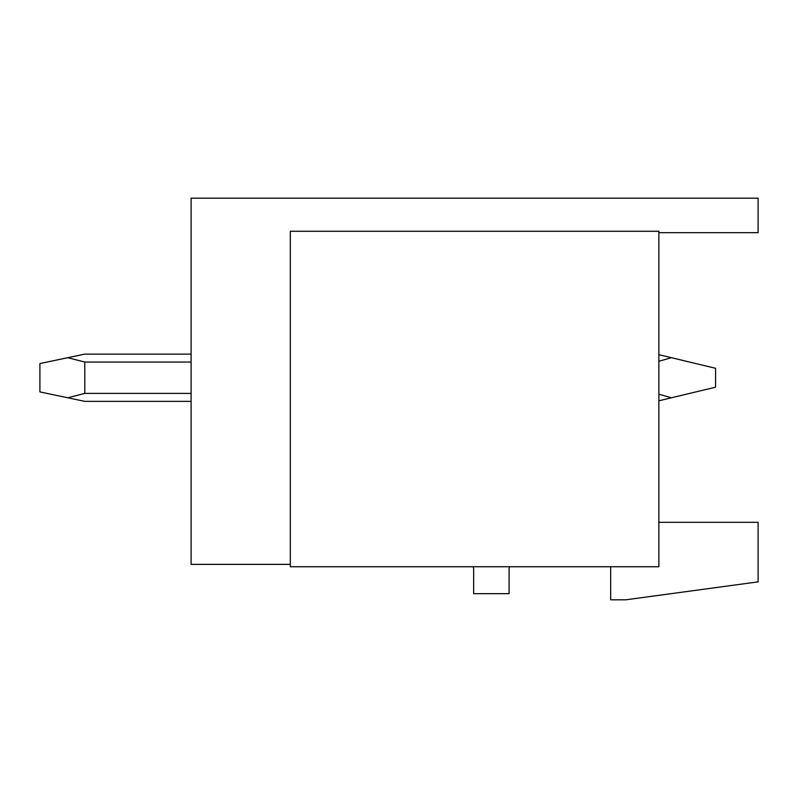 <?xml version="1.0" encoding="UTF-8"?>
<svg xmlns="http://www.w3.org/2000/svg" width="798" height="798" viewBox="0 0 798 798"><rect width="100%" height="100%" fill="white"/><g stroke="black" fill="none" stroke-linecap="round" stroke-linejoin="round"><path stroke-width="1.2" d="M658.879 232.677L758.1 232.677L758.1 198.183L191.101 198.183L191.101 564.376L290.322 564.376M610.679 566.74L610.679 599.817L625.802 599.817L758.1 581.862L758.1 522.321L658.879 522.321M473.024 566.74A4.728 4.728 0 0 1 473.653 569.104L473.653 593.672L509.094 593.672L509.094 569.104A4.728 4.728 0 0 1 509.723 566.74M290.322 231.26L658.879 231.26L658.879 566.74L290.322 566.74L290.322 231.26M658.879 361.245L671.427 357.694L658.879 354.681M671.427 357.694L715.577 368.287L715.577 387.19L671.427 397.783L658.879 394.232M658.879 400.796L671.427 397.783M191.101 401.364L84.788 401.364L67.79 397.783L84.788 393.404L191.101 393.404M191.101 354.113L84.788 354.113L67.79 357.694L84.788 362.063L191.101 362.063M84.788 362.063L84.788 393.404M67.79 357.694L39.9 363.559L39.9 391.908L67.79 397.783"/></g></svg>
